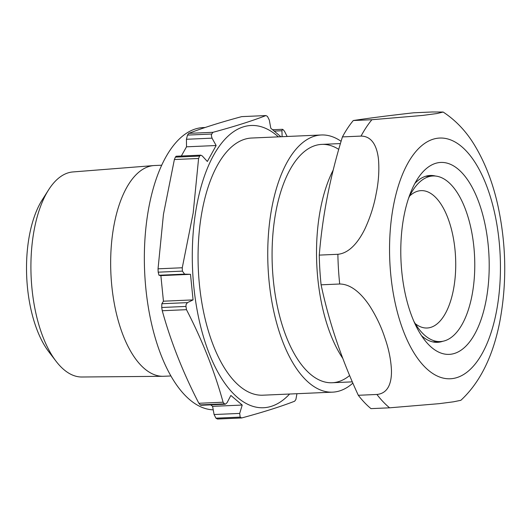 <?xml version="1.0" encoding="UTF-8"?>
<svg xmlns="http://www.w3.org/2000/svg" width="531" height="531" viewBox="0 0 531 531"><rect width="100%" height="100%" fill="white"/><g stroke="black" fill="none" stroke-linecap="round" stroke-linejoin="round"><path stroke-width="0.8" d="M163.455 214.298L174.374 159.532A155.955 71.526 -92.5 0 1 175.376 157.143L176.126 156.24L200.758 155.165L199.596 156.081A155.955 71.526 87.5 0 0 198.594 158.477L193.178 212.997L182.266 267.757L158.039 268.819L163.455 214.298M280.912 136.746L270.797 128.236L269.303 120.052L267.451 116.415A155.955 71.526 87.5 0 0 265.925 115.566C251.92 120.988 234.271 126.564 212.984 132.305A155.955 71.526 87.5 0 0 211.723 134.031L211.331 135.531L212.042 138.153L186.427 139.275L186.514 146.815L181.323 156.014M186.427 139.275L187.496 135.093A155.955 71.526 -92.5 0 1 188.757 133.361C202.769 127.944 220.418 122.362 241.705 116.628L265.925 115.566M289.601 394.029A141.266 64.789 -92.5 0 1 216.495 369.563A141.266 64.789 -92.5 0 1 195.302 214.132A141.266 64.789 -92.5 0 1 278.357 136.859M287.145 136.474L284.523 131.31A155.955 71.526 87.5 0 0 283.123 129.677L282.492 129.298L281.941 130.752L274.288 131.091M282.114 136.693L281.941 130.752M200.758 155.165L202.265 155.941L207.355 161.49L216.137 145.521L212.042 138.153M187.463 302.624L186.089 304.462L185.956 306.433A155.955 71.526 87.5 0 0 186.474 309.673L162.254 310.735A155.955 71.526 -92.5 0 1 161.729 307.495L161.849 303.745L187.463 302.624L193.065 299.902L163.442 301.196L161.849 303.745M352.876 383.116A128.708 59.027 -92.5 0 1 332.598 392.15A128.708 59.027 -92.5 0 1 270.491 215.752A128.708 59.027 -92.5 0 1 321.355 134.98A128.708 59.027 -92.5 0 1 341.101 141.312M332.598 392.15L262.918 395.197A128.708 59.027 -92.5 0 1 200.811 218.799A128.708 59.027 -92.5 0 1 251.681 138.027L321.355 134.98M213.23 409.846A141.266 64.789 -92.5 0 1 147.366 216.223A141.266 64.789 -92.5 0 1 203.2 127.579L205.172 127.493M170.916 375.968L163.807 376.273A105.477 48.374 -92.5 0 1 163.03 376.3A105.477 48.374 -92.5 0 1 112.911 231.715A105.477 48.374 -92.5 0 1 153.817 165.566A105.477 48.374 -92.5 0 1 154.594 165.519L161.703 165.214M153.817 165.566L72.913 171.944A102.642 47.073 87.5 0 0 48.58 189.872A102.642 47.073 87.5 0 0 33.101 236.308A102.642 47.073 87.5 0 0 56.067 361.266A102.642 47.073 87.5 0 0 81.88 377.003L163.03 376.3M56.067 361.266L48.792 351.754A90.887 41.683 -92.5 0 1 28.455 241.107A90.887 41.683 -92.5 0 1 42.161 199.988L48.58 189.872M349.637 375.523A119.289 54.706 -92.5 0 1 290.537 346.557A119.289 54.706 -92.5 0 1 274.62 219.25A119.289 54.706 -92.5 0 1 338.745 149.377M216.137 145.521L186.514 146.815M212.984 132.305L188.757 133.361M198.594 158.477L174.374 159.532M182.266 267.757A155.955 71.526 87.5 0 0 182.405 271.122L184.602 274.135L158.988 275.257L158.185 272.177A155.955 71.526 -92.5 0 1 158.039 268.819M193.065 299.902L190.496 274.315L184.602 274.135M158.988 275.257L160.873 275.616L163.442 301.196M190.496 274.315L160.873 275.616M186.474 309.673C202.318 340.364 214.524 371.209 223.086 402.219L198.859 403.281C183.022 372.589 170.816 341.738 162.254 310.735M223.086 402.219A155.955 71.526 87.5 0 0 224.494 403.852L225.317 404.217L200.897 405.292L200.267 404.907A155.955 71.526 -92.5 0 1 198.859 403.281M225.317 404.217L227.056 402.717L230.866 395.442L242.216 405.053L212.592 406.348L214.086 414.532L239.7 413.417L242.216 405.053M210.754 404.861L212.592 406.348M239.7 413.417L240.165 417.114A155.955 71.526 87.5 0 0 241.685 417.963L217.458 419.019A155.955 71.526 -92.5 0 1 215.938 418.176L214.086 414.532M241.685 417.963C262.971 412.222 280.62 406.646 294.632 401.224A155.955 71.526 87.5 0 0 295.893 399.498L296.942 393.71M353.288 120.53C368.866 118.154 388.984 115.572 413.662 112.791L432.267 111.981L443.159 112.041L437.033 113.528L422.716 115.419L371.892 119.721L353.288 120.53A158.842 72.847 87.5 0 0 342.435 136.898C330.202 176.319 322.476 215.725 319.27 255.106A158.842 72.847 87.5 0 0 321.096 284.815C328.954 321.839 341.353 358.657 358.306 395.283A158.842 72.847 87.5 0 0 364.525 402.578A158.842 72.847 87.5 0 0 370.983 408.631L389.595 407.815L439.164 403.666L453.474 401.814L460.868 400.301C480.11 382.453 493.113 356.102 499.87 321.262C507.005 282.884 506.302 244.114 497.759 204.953C492.755 182.664 485.221 163.083 475.159 146.198C466.769 131.947 456.102 120.564 443.159 112.041M342.435 136.898L361.04 136.089C373.499 136.182 377.395 149.078 378.49 159.466C379.366 170.677 378.563 182.193 376.087 194.027C373.95 205.782 370.22 217.411 364.91 228.901C359.679 239.6 350.599 253.095 337.875 254.289L319.27 255.106M485.885 301.455A96.058 44.053 -92.5 0 1 425.875 341.599A96.058 44.053 -92.5 0 1 404.104 215.36A96.058 44.053 -92.5 0 1 418.687 177.201A96.058 44.053 -92.5 0 1 472.165 187.317A96.058 44.053 -92.5 0 1 485.885 301.455M421.514 335.698A83.506 38.298 87.5 0 0 437.491 342.322A83.506 38.298 87.5 0 0 442.788 341.274M342.794 358.398A119.289 54.706 -92.5 0 1 320.638 208.172A119.289 54.706 -92.5 0 1 333.229 170.013M389.595 407.815A158.842 72.847 -92.5 0 1 376.91 394.467C389.389 393.285 391.652 380.594 391.466 370.465C390.955 359.772 388.772 348.973 384.929 338.055C381.384 327.03 376.28 316.29 369.629 305.843C363.124 296.086 352.518 284.078 339.701 284.005L321.096 284.815M376.91 394.467L358.306 395.283M435.566 176.053A83.506 38.298 87.5 0 0 430.203 175.469A83.506 38.298 87.5 0 0 414.864 183.46M409.647 196.025A68.751 31.528 -92.5 0 1 421.09 190.636A68.751 31.528 -92.5 0 1 454.423 244.758A68.751 31.528 -92.5 0 1 438.765 322.397A68.751 31.528 -92.5 0 1 427.097 328.005A68.751 31.528 -92.5 0 1 415.222 323.638M408.512 198.415A82.876 38.006 -92.5 0 1 413.934 188.711A82.876 38.006 -92.5 0 1 418.946 182.737A82.876 38.006 -92.5 0 1 433.017 175.98A82.876 38.006 -92.5 0 1 473.201 241.213A82.876 38.006 -92.5 0 1 454.324 334.815A82.876 38.006 -92.5 0 1 440.252 341.572A82.876 38.006 -92.5 0 1 420.134 330.547A82.876 38.006 -92.5 0 1 413.881 321.355M185.956 306.433L161.729 307.495M187.496 135.093L211.723 134.031M199.596 156.081L175.376 157.143M158.185 272.177L182.405 271.122M200.267 404.907L224.494 403.852M240.165 417.114L215.938 418.176M393.71 204.422A120.477 55.251 -92.5 0 1 466.079 150.811A120.477 55.251 -92.5 0 1 496.279 312.394A120.477 55.251 -92.5 0 1 423.911 366.012A120.477 55.251 -92.5 0 1 393.71 204.422M361.04 136.089A158.842 72.847 -92.5 0 1 371.892 119.721M339.701 284.005A158.842 72.847 -92.5 0 1 337.875 254.289M282.492 129.298L272.635 129.73M340.431 143.576L321.766 144.392M352.332 381.862L332.187 382.745M440.252 341.572L432.785 341.898M433.017 175.98L425.543 176.305"/></g></svg>
